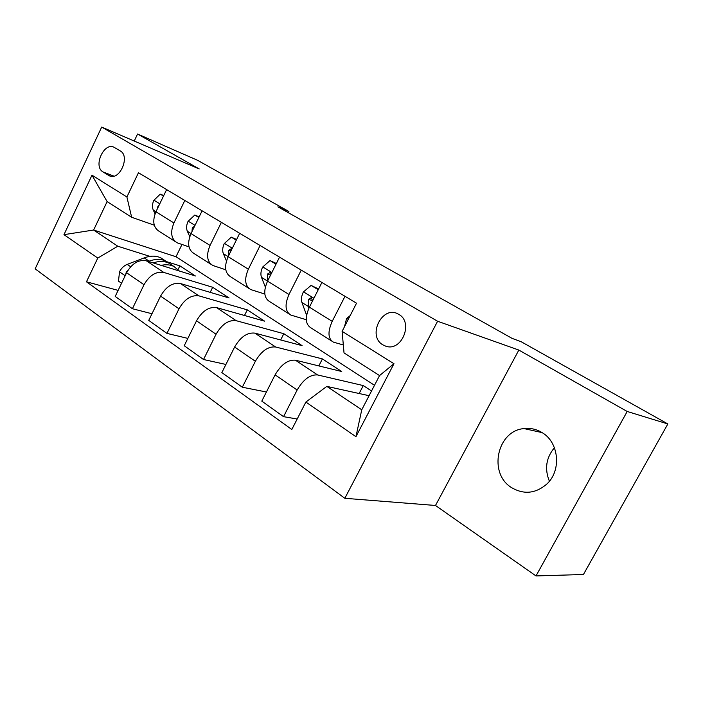 <?xml version="1.0" encoding="UTF-8"?>
<svg xmlns="http://www.w3.org/2000/svg" width="703" height="703" viewBox="0 0 703 703"><rect width="100%" height="100%" fill="white"/><g stroke="black" fill="none" stroke-linecap="round" stroke-linejoin="round"><path stroke-width="1.05" d="M541.846 432.45C536.266 429.138 530.334 427.846 524.034 428.584C496.977 430.667 487.961 473.585 511.722 487.715C523.946 494.78 535.624 493.585 546.749 484.112C561.838 470.492 558.938 441.994 541.846 432.45M554.43 447.741C546.099 457.741 544.421 468.901 549.395 481.221M398.715 314.346L398.513 314.232C382.608 304.39 366.676 335.823 382.889 344.865L385.675 346.14C401.606 352.203 413.953 322.22 398.715 314.346M535.994 575.933L627.199 411.475L518.84 350.068L435.491 505.475L535.994 575.933L583.428 574.5L667.85 423.953L521.231 341.755L512.004 338.336L277.913 206.84L288.907 211.506L197.525 160.275L137.568 134.009L134.238 141.039M435.491 505.475L344.83 498.295L35.15 268.854L101.698 127.067L437.6 321.245L344.83 498.295M103.007 171.936L109.123 175.671C119.264 181.638 130.705 156.277 120.239 150.917L114.484 147.525C104.483 141.039 92.655 166.303 103.007 171.936L113.912 176.128M97.787 258.063L63.973 234.661L91.988 175.188L126.9 196.989L131.646 217.262L107.12 201.603L93.622 230.03L117.788 246.226L97.787 258.063L86.469 281.798L291.815 429.489L305.875 402.054L326.825 386.378L361.755 409.796L379.55 375.587L344.031 352.906L342.115 331.341L393.979 363.715L355.938 436.695L305.875 402.054M342.115 331.341L356.535 303.195L138.456 172.736L126.9 196.989M627.199 411.475L667.85 423.953M518.84 350.068L437.6 321.245M101.698 127.067L199.213 168.94L137.568 134.009M288.318 212.693L288.907 211.506M181.972 244.486L176.005 256.753L93.622 230.03L63.973 234.661M131.646 217.262L154.282 225.188M344.997 296.297L332.211 321.341C327.554 331.807 327.958 338.741 333.415 342.141L343.328 344.971M301.244 270.119L288.986 294.478C284.566 304.671 285.172 311.534 290.805 315.049L306.315 319.733M260.11 245.514L248.344 269.214C244.134 279.161 244.916 285.936 250.699 289.548L264.82 294.047M221.375 222.341L210.056 245.417C206.041 255.119 206.981 261.815 212.895 265.514L225.786 269.794M184.819 200.469L173.931 222.965C170.091 232.429 171.172 239.046 177.182 242.807L189.01 246.876M178.079 269.504L179.863 265.839L166.945 261.762M149.906 256.375L117.788 246.226M179.863 265.839L195.408 275.989L146.294 260.76C138.535 259.433 131.971 263.432 126.602 272.746L115.204 296.438L132.41 308.722L151.98 313.749M210.188 292.36L212.693 287.281L163.825 272.439C156.084 271.182 149.484 275.277 144.027 284.724L132.41 308.722M212.693 287.281L229.073 297.967L180.451 283.529C172.736 282.342 166.11 286.534 160.574 296.104L148.746 320.392L166.945 333.389L187.85 338.398M244.495 315.489L247.298 309.865L198.975 295.875C191.295 294.768 184.634 299.074 179.01 308.775L166.945 333.389M247.298 309.865L264.583 321.148L216.577 307.606C208.923 306.578 202.236 310.981 196.524 320.823L184.23 345.735L203.518 359.505L225.927 364.453M280.664 339.962L283.819 333.705L236.199 320.691C228.58 319.751 221.867 324.268 216.058 334.25L203.518 359.505M283.819 333.705L302.07 345.63L254.846 333.125C247.271 332.273 240.54 336.904 234.626 347.027L221.849 372.599L242.315 387.221L266.411 391.993M318.828 365.911L322.413 358.908L275.655 347.001C268.142 346.245 261.375 351.008 255.365 361.28L242.315 387.221M322.413 358.908L341.737 371.518L295.462 360.2C287.993 359.549 281.209 364.426 275.101 374.848L261.788 401.123L283.546 416.668L297.184 419.014M359.154 393.513L363.275 385.578L317.571 374.945C310.181 374.409 303.371 379.427 297.149 390.016L283.546 416.668M363.275 385.578L371.544 390.982M369.084 395.71L326.825 386.378M176.005 256.753L374.497 385.297M166.62 189.582L155.934 211.779C152.182 221.129 153.333 227.702 159.388 231.489L175.302 241.612M86.469 281.798L118.113 290.383M202.104 210.812L191.014 233.581C187.086 243.159 188.105 249.811 194.072 253.546L211.041 264.337M239.679 233.291L228.15 256.665C224.046 266.481 224.916 273.221 230.769 276.877L248.897 288.406M279.539 257.14L267.544 281.147C263.23 291.209 263.933 298.028 269.653 301.605L289.047 313.933M321.904 282.483L309.39 307.167C304.865 317.484 305.374 324.382 310.937 327.844L331.711 341.06M107.12 201.603L91.988 175.188M393.979 363.715L379.55 375.587M355.938 436.695L361.755 409.796M163.483 196.102L160.249 194.151L153.816 200.355C152.217 203.993 152.041 207.244 153.289 210.109L155.064 213.844M159.247 204.907L157.85 206.55L157.569 208.396M163.773 195.504L160.249 194.151M161.154 265.365C165.97 264.293 170.231 264.662 173.931 266.463L179.362 271.015M121.54 283.256L118.456 281.103L119.58 271.639C121.408 268.151 123.948 265.734 127.181 264.398L144.212 257.887C150.512 255.576 156.066 255.576 160.882 257.896L163.931 259.899M153.219 262.904C159.168 260.91 164.405 260.998 168.94 263.186L171.971 265.18M168.887 263.159L165.811 261.129C160.996 258.818 155.442 258.827 149.15 261.164L148.465 261.428M127.832 270.506L126.241 272.237L125.705 274.609M198.844 217.499L194.784 215.048L188.053 221.357C186.4 225.083 186.163 228.396 187.35 231.278L189.766 236.63M199.169 216.84L194.784 215.048M194.617 226.19L192.323 227.798L191.981 231.603M236.296 240.162L231.313 237.148L224.266 243.563C222.543 247.386 222.236 250.751 223.361 253.66L226.471 260.962M236.63 239.477L231.313 237.148M231.876 249.126L231.313 248.704L228.791 250.277L228.58 255.804M276.015 264.196L270.014 260.567L262.623 267.087C260.822 271.007 260.444 274.434 261.49 277.351L265.347 287.061M276.367 263.493L270.014 260.567M271.2 273.836L270.057 272.492L267.421 274.082L267.527 281.191M318.222 289.733L311.077 285.409L303.318 292.044C301.429 296.068 300.972 299.548 301.93 302.492L306.613 315.278M318.591 289.012L311.077 285.409M312.659 300.717L311.174 297.747L308.415 299.346L308.292 306.446L308.916 308.16M312.413 301.2L312.404 300.647L308.415 299.346M350.191 315.577L346.57 318.573L344.496 326.684M163.825 272.439L146.294 260.76M198.975 295.875L180.451 283.529M236.199 320.691L216.577 307.606M275.655 347.001L254.846 333.125M317.571 374.945L295.462 360.2M144.027 284.724L126.602 272.746M173.931 222.965L153.289 210.109M210.056 245.417L191.014 233.581M179.01 308.775L160.574 296.104M248.344 269.214L228.15 256.665M216.058 334.25L196.524 320.823M288.986 294.478L267.544 281.147M255.365 361.28L234.626 347.027M332.211 321.341L309.39 307.167M297.149 390.016L275.101 374.848M110.863 176.251L108.657 175.407M159.792 203.773L153.975 200.197M158.36 206.744L157.85 206.55M119.554 271.876L125.16 275.743M144.212 257.887L149.15 261.164M127.181 264.398L130.653 266.762M126.777 272.395L126.241 272.237M195.012 225.364L188.219 221.199M191.023 233.563L187.35 231.278M193.606 228.264L192.323 227.798M232.315 248.229L224.442 243.405M228.167 256.648L223.361 253.66M230.936 251.024L228.791 250.277M271.876 272.483L262.808 266.929M267.483 281.077L261.49 277.351M270.55 275.145L267.421 274.082M313.907 298.257L303.511 291.877M308.292 306.446L301.93 302.492M348.266 319.32L346.772 318.406M542.11 432.617L524.034 428.584M110.345 176.137L109.123 175.671M386.14 346.271L385.675 346.14M173.931 266.463L168.94 263.186M165.811 261.129L160.882 257.896"/></g></svg>

